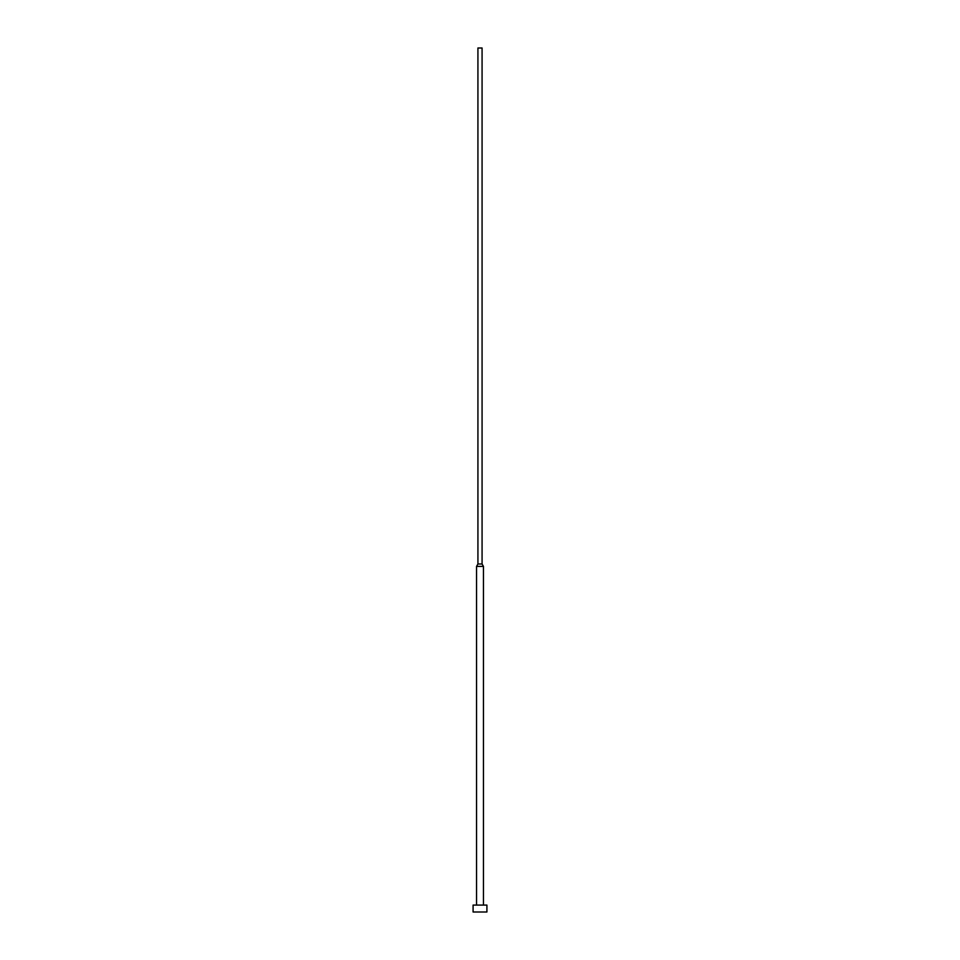 <?xml version="1.0" encoding="UTF-8"?>
<svg xmlns="http://www.w3.org/2000/svg" width="960" height="960" viewBox="0 0 960 960"><rect width="100%" height="100%" fill="white"/><g stroke="black" fill="none" stroke-linecap="round" stroke-linejoin="round"><path stroke-width="1.44" d="M486.912 905.088L473.088 905.088L473.088 912L486.912 912L486.912 905.088M482.076 564L477.924 564L477.924 48L482.076 48L482.076 564L483.456 566.4L476.544 566.4L476.544 905.088M483.456 566.4L483.456 905.088M477.924 564L476.544 566.4"/></g></svg>
